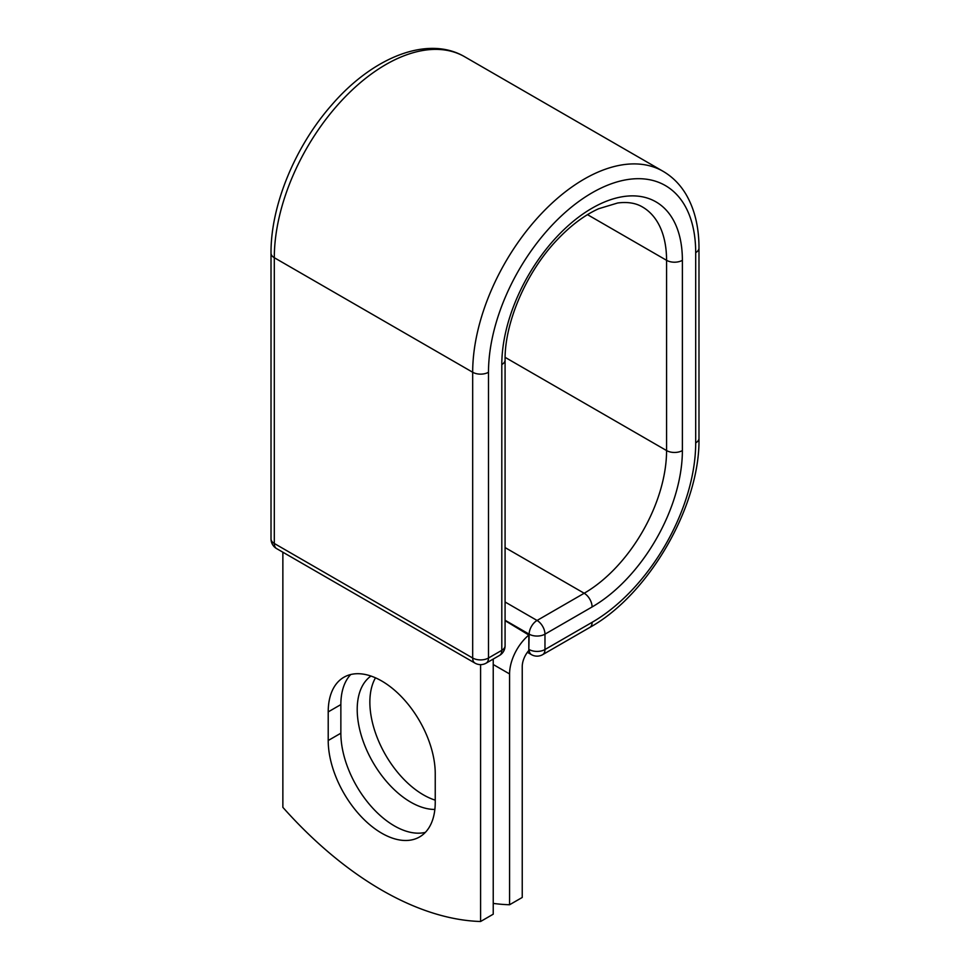 <?xml version="1.0" encoding="UTF-8"?>
<svg xmlns="http://www.w3.org/2000/svg" width="970" height="970" viewBox="0 0 970 970"><rect width="100%" height="100%" fill="white"/><g stroke="black" fill="none" stroke-linecap="round" stroke-linejoin="round"><path stroke-width="1.45" d="M381.731 833.206A75.684 43.698 -120 0 0 419.561 836.952A75.684 43.698 -120 0 0 435.239 802.299L435.239 773.684A75.684 43.698 -120 0 0 402.211 697.527A75.684 43.698 -120 0 0 343.889 677.254A75.684 43.698 -120 0 0 328.212 711.895L328.212 740.51A75.684 43.698 -120 0 0 381.731 833.206M350.74 674.514A75.684 43.698 -120 0 0 340.858 704.584L340.858 733.199A75.684 43.698 -120 0 0 394.378 825.894A75.684 43.698 -120 0 0 425.357 832.369M435.239 800.153A75.684 43.698 60 0 1 423.381 794.842A75.684 43.698 60 0 1 375.487 677.824M434.863 809.441A75.684 43.698 60 0 1 410.722 802.154A75.684 43.698 60 0 1 361.834 737.261A75.684 43.698 60 0 1 370.952 676.041M493.233 903.397A326.223 188.338 -120 0 0 509.577 904.755L509.577 673.944A34.896 20.152 -60 0 1 528.832 635.047L528.832 649.342L529.159 634.162L505.079 620.254M509.577 904.755L522.236 897.456L522.236 666.645A16.999 9.821 -60 0 1 528.88 650.385A11.179 6.463 -60 0 1 528.832 649.342M528.832 635.047L505.079 620.642M480.587 664.632L480.587 921.5L493.233 914.189L493.233 659.054M480.587 921.5A326.223 188.338 60 0 1 282.864 807.343L282.864 552.209M509.577 673.944L493.233 664.511M592.1 622.328L544.97 649.524A11.179 6.463 60 0 1 542.654 654.653L589.784 627.444A11.179 6.463 -120 0 0 592.1 622.328A146.518 84.596 -60 0 0 695.696 442.878A11.179 6.463 180 0 0 698.982 438.307C700.219 505.794 648.845 594.768 589.784 627.444M682.383 260.312A11.179 6.463 180 0 1 666.572 260.312A116.509 67.269 -60 0 0 642.443 206.974C635.859 203.045 627.614 201.724 617.684 202.985L598.672 208.732C584.74 215.013 571.003 225.27 557.471 239.493C526.322 271.842 504.545 322.598 505.079 360.003A11.179 6.463 0 0 1 501.805 364.562A127.688 73.72 -60 0 1 592.1 208.174A127.688 73.72 -60 0 1 682.383 260.312L682.383 450.565A127.688 73.72 -60 0 1 592.1 606.953A11.179 6.463 -120 0 0 584.183 593.252L537.065 620.461A11.179 6.463 60 0 1 544.97 634.162L544.97 649.524A11.179 6.463 180 0 1 529.159 649.524A11.179 6.463 120 0 0 531.475 654.653A11.179 11.179 0 0 0 542.654 654.653M592.1 606.953L544.97 634.162A11.179 6.463 180 0 1 529.159 634.162A11.179 6.463 120 0 1 537.065 620.461L505.079 601.994M682.383 450.565A11.179 6.463 180 0 1 666.572 450.565A116.509 67.269 -60 0 1 584.183 593.252L505.079 547.577M587.493 214.649L666.572 260.312L666.572 450.565L505.115 357.348M698.982 438.307L698.982 248.053A11.179 6.463 180 0 1 695.696 252.624L695.696 442.878M271.018 253.158A11.179 6.463 0 0 0 274.304 257.717A157.698 91.047 -60 0 1 343.137 99.013A157.698 91.047 -60 0 1 464.666 56.757C427.515 34.908 372.456 57.448 331.461 105.257C294.989 146.688 270.666 205.701 271.018 253.158L271.018 538.92A11.179 6.463 0 0 0 274.304 543.479L472.681 658.012A11.179 6.463 0 0 0 488.492 658.012L501.805 650.324A11.179 6.463 0 0 0 505.079 645.765L505.079 360.003M271.018 538.92A11.179 11.179 0 0 0 276.62 548.608A11.179 6.463 120 0 1 274.304 543.479L274.304 257.717L472.681 372.25A157.698 91.047 -60 0 1 541.515 213.545A157.698 91.047 -60 0 1 663.043 171.29L464.666 56.757M276.62 548.608L474.997 663.128A11.179 6.463 120 0 1 472.681 658.012L472.681 372.25A11.179 6.463 0 0 0 488.492 372.25A146.518 84.596 -60 0 1 592.1 192.8A146.518 84.596 -60 0 1 695.696 252.624M488.492 372.25L488.492 658.012A11.179 6.463 -120 0 1 486.176 663.128L499.489 655.453A11.179 6.463 -120 0 0 501.805 650.324L501.805 364.562M340.858 704.584L328.212 711.895M340.858 733.199L328.212 740.51M698.982 248.053C698.994 226.992 694.617 209.011 685.851 194.097C679.982 184.348 672.38 176.746 663.043 171.29M527.377 652.289L531.475 654.653M499.489 655.453A11.179 11.179 0 0 0 505.079 645.765M474.997 663.128A11.179 11.179 0 0 0 486.176 663.128"/></g></svg>
